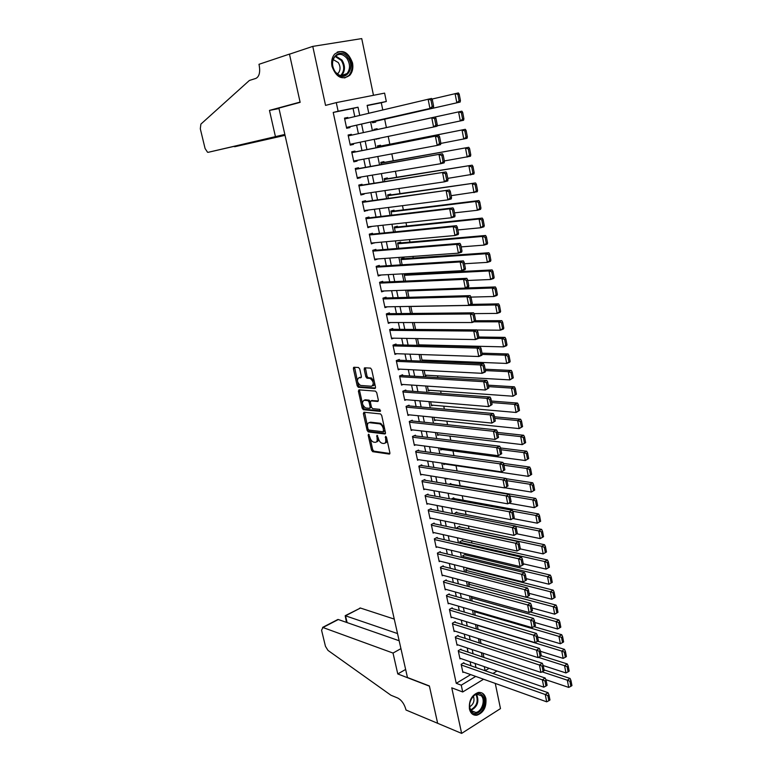 <?xml version="1.0" encoding="UTF-8"?>
<svg xmlns="http://www.w3.org/2000/svg" width="772" height="772" viewBox="0 0 772 772"><rect width="100%" height="100%" fill="white"/><g stroke="black" fill="none" stroke-linecap="round" stroke-linejoin="round"><path stroke-width="1.16" d="M368.582 434.192L368.167 435.109L371.515 450.134L372.693 451.668L389.262 454.081L389.879 452.778L386.531 437.454L385.653 436.354L385.653 439.268C386.087 442.047 385.431 443.456 383.684 443.485L382.14 443.273C380.345 442.655 379.081 441.005 378.328 438.322L377.035 435.263L377.045 438.158C377.479 440.908 376.842 442.298 375.134 442.337L373.619 442.124C371.863 441.516 370.608 439.886 369.865 437.222L368.582 434.192M332.018 66.45C336.235 77.48 342.16 80.423 349.793 75.28C352.524 72.057 353.431 67.936 352.514 62.899C348.317 51.734 342.334 48.819 334.565 54.175C331.941 57.408 331.091 61.499 332.018 66.45M469.434 709.014C470.611 713.502 473.101 715.567 476.893 715.219C483.533 712.739 486.534 707.229 485.906 698.708C484.71 694.124 482.162 692.05 478.254 692.484C471.721 695.061 468.778 700.561 469.434 709.014M359.742 369.006L358.507 367.491L353.952 367.26L353.383 368.669L357.195 385.797L358.314 387.293L374.902 388.538L375.51 387.129L371.679 369.634L370.55 368.119L364.77 367.81L364.181 369.238L365.812 376.678L366.951 378.183L370.155 378.425C373.706 381.532 374.179 384.147 371.583 386.261L360.466 385.44C356.992 382.41 356.5 379.824 359.009 377.701L360.794 377.807L361.383 376.408L359.742 369.006M354.782 116.582L353.055 108.437L333.214 112.442L338.126 111.226L336.283 102.608L384.601 93.123L386.318 101.499L367.134 105.368L368.784 113.252M483.571 679.235L462.708 691.982L451.765 687.833L461.637 733.4L437.647 723.287L429.377 685.961L407.452 677.507L278.895 108.099L300.144 102.338L289.481 54.185L312.766 46.388L325.552 105.388L336.283 102.608M462.708 691.982L461.251 685.179L475.716 676.417M333.214 112.442L456.242 683.317L461.251 685.179M363.959 412.229L363.371 413.57L367.125 430.39L368.283 431.915L384.852 433.97L385.469 432.638L381.715 415.471L380.538 413.927L363.959 412.229M362.184 408.195L358.401 391.221L358.98 389.841L375.462 391.115L376.726 392.658L378.348 400.089L377.74 401.479L370.975 400.88L370.377 402.251L371.448 407.114L372.606 408.639L379.795 409.353L380.181 411.389L363.322 409.71L362.184 408.195L363.371 407.732L362.628 404.383M373.474 95.303L361.73 38.6L312.766 46.388M461.637 733.4L500.478 708.609L495.267 683.413M372.316 121.619L372.548 122.758L375.723 122.082L375.559 121.252M379.091 138.285L375.993 139.288M377.276 129.542L377.103 128.712L373.938 129.406L374.111 130.265M380.702 146.043L380.538 145.223L377.383 145.937L377.701 147.471M384.109 162.438L383.945 161.618L380.808 162.371L381.262 164.561M387.496 178.728L387.322 177.917L384.205 178.699L384.794 181.545M390.854 194.92L390.69 194.11L387.583 194.93L388.316 198.404M394.202 211.007L394.029 210.206L390.95 211.045L391.8 215.166M397.522 226.997L397.358 226.196L394.28 227.074L395.274 231.812M400.822 242.881L400.658 242.09L397.599 242.987L398.719 248.352M404.103 258.668L403.939 257.887L400.9 258.813L402.144 264.777M407.355 274.359L407.201 273.606M447.905 469.559L447.056 469.424M450.945 484.218L450.8 483.504L449.072 484.305M453.926 498.538L453.772 497.824L451.157 499.079M456.879 512.782L456.734 512.068L454.042 513.882M459.822 526.929L459.678 526.224L456.899 527.604L457.12 528.637M462.746 540.998L462.602 540.303L459.842 541.703L460.17 543.305M465.651 554.991L465.506 554.296L462.756 555.715L463.21 557.876M468.536 568.896L468.411 568.279M464.03 663.389L463.885 662.704L461.154 664.325L462.891 672.451L463.538 672.065M461.135 649.792L460.99 649.107L458.24 650.709L459.987 658.883L460.662 658.487M458.221 636.118L458.076 635.433L455.316 637.016L457.072 645.238L457.777 644.832M455.297 622.367L455.152 621.682L452.373 623.236L454.139 631.506L454.862 631.1M452.353 608.539L452.199 607.844L449.42 609.378L451.195 617.697L451.948 617.282M449.391 594.623L449.236 593.929L446.438 595.434L448.223 603.81L449.005 603.386M446.409 580.621L446.255 579.926L443.446 581.413L445.241 589.837L446.052 589.403M443.408 566.542L443.253 565.837L440.426 567.304L442.24 575.777L443.08 575.333M440.397 552.376L440.243 551.671L437.396 553.109L439.22 561.64L440.098 561.186M437.357 538.132L437.203 537.418L434.346 538.837L436.18 547.416L437.097 546.952M434.308 523.792L434.153 523.078L431.287 524.477L433.121 533.105L434.076 532.632M431.239 509.375L431.085 508.651L428.199 510.022L430.052 518.707L431.046 518.224M428.151 494.862L427.997 494.138L425.092 495.489L426.955 504.222L428.006 503.73M425.044 480.271L424.88 479.537L421.966 480.859L423.847 489.651L424.947 489.139M421.917 465.584L421.753 464.85L418.829 466.153L420.711 474.992L421.869 474.471M418.771 450.809L418.607 450.066L415.664 451.35L417.565 460.237L418.781 459.707M415.606 435.939L415.442 435.196L412.48 436.45L414.39 445.396L415.683 444.846M412.422 420.981L412.258 420.238L409.285 421.464L411.206 430.467L412.566 429.898M409.218 405.937L409.054 405.184L406.062 406.39L407.992 415.442L409.45 414.853M405.995 390.796L405.831 390.034L402.82 391.211L404.769 400.33L406.313 399.713M402.743 375.559L402.588 374.796L399.558 375.945L401.517 385.122L403.177 384.475M353.489 367.501L354.541 367.559M364.297 368.061L365.349 368.109M399.481 360.235L399.317 359.462L396.277 360.592L398.255 369.817L400.031 369.151M396.2 344.804L396.036 344.032L392.977 345.132L394.965 354.416L396.876 353.711M392.89 329.287L392.726 328.505L389.657 329.576L391.655 338.918L393.73 338.184M389.57 313.664L389.397 312.882L386.318 313.924L388.326 323.323L390.593 322.542M386.222 297.944L386.058 297.162L382.951 298.175L384.977 307.632L387.467 306.802M382.854 282.127L382.69 281.336L379.563 282.32L381.6 291.845L384.379 290.947M379.467 266.215L379.293 265.414L376.157 266.379L378.203 275.961L381.32 274.986M376.051 250.196L375.887 249.395L372.731 250.321L374.787 259.961L377.913 258.929M372.625 234.08L372.451 233.269L369.286 234.167L371.351 243.875L374.478 242.765M369.17 217.858L368.997 217.038L365.812 217.907L367.897 227.682L371.014 226.505M365.696 201.531L365.523 200.71L362.319 201.55L364.413 211.374L367.53 210.138M362.193 185.097L362.02 184.276L358.797 185.077L360.91 194.978L364.123 194.148L364.017 193.666M358.671 168.557L358.498 167.727L355.255 168.508L357.388 178.467L360.611 177.666L360.485 177.087M355.13 151.91L354.956 151.08L351.694 151.823L353.837 161.85L357.079 161.078L356.934 160.402M351.559 135.158L351.385 134.318L348.114 135.032L350.266 145.126L353.528 144.393L353.364 143.602M456.242 683.317L470.679 674.622M470.959 665.802L470.1 661.739M468.064 652.118L467.185 647.959M465.149 638.357L464.252 634.092M462.225 624.519L461.299 620.138M459.272 610.584L458.327 606.107M456.31 596.582L455.345 591.989M453.328 582.484L452.334 577.784M450.337 568.308L449.314 563.492M447.316 554.045L446.274 549.124M444.286 539.696L443.215 534.658M441.227 525.269L440.137 520.106M438.158 510.746L437.039 505.467M435.061 496.126L433.922 490.731M431.953 481.429L430.786 475.919M428.827 466.635L427.64 461M425.681 451.755L424.465 446.004M422.516 436.788L421.271 430.901M419.321 421.724L418.057 415.712M416.118 406.564L414.825 400.427M412.895 391.308L411.572 385.045M409.642 375.954L408.291 369.566M406.381 360.514L405.001 353.991M403.09 344.978L401.681 338.319M399.78 329.335L398.342 322.542M396.451 313.596L394.994 306.667M393.102 297.76L391.607 290.697M389.735 281.819L388.21 274.62M386.338 265.78L384.784 258.437M382.922 249.636L381.339 242.147M379.486 233.385L377.875 225.762M376.032 217.038L374.381 209.26M372.548 200.585L370.869 192.662M369.045 184.016L367.337 175.948M365.523 167.35L363.776 159.129M361.971 150.569L360.196 142.193M358.401 133.681L356.606 125.189M347.95 118.203L347.796 117.45L344.495 118.135L346.667 128.287L349.948 127.583L349.774 126.743M477.733 571.203L477.607 570.576M474.848 557.172L474.558 555.801M471.943 543.063L471.499 540.931M469.019 528.859L468.421 525.964M466.076 514.577L465.323 510.91M463.113 500.208L462.196 495.759M460.141 485.762L459.06 480.502M457.092 470.959L456.011 465.68M453.946 455.644L452.971 450.935M450.771 440.233L449.922 436.103M447.577 424.725L446.843 421.174M444.363 409.112L443.755 406.159M441.13 393.402L440.638 391.047M437.869 377.585L437.512 375.839M434.597 361.672L434.366 360.543M431.297 345.663L431.191 345.152M416.523 273.877L416.359 273.114M413.261 258.031L412.923 256.42M409.971 242.08L409.469 239.619M406.67 226.032L405.985 222.703M403.341 209.878L402.482 205.67M400.002 193.627L398.95 188.522M396.634 177.27L395.399 171.268M393.238 160.808L391.819 153.889M389.831 144.239L388.219 136.393M386.396 127.563L384.668 119.187M382.767 109.933L381.281 102.734L367.183 105.581M483.079 653.237L483.957 657.464M480.145 639.158L481.053 643.491M477.192 624.992L478.119 629.441M474.51 610.826L475.176 615.294M472.396 596.727L471.422 597.267L472.213 601.07M470.331 582.542L468.546 583.497L469.231 586.759M468.305 568.25L465.661 569.649L466.23 572.361M447.644 478.65L446.785 479.045L446.67 478.495M444.942 464.049L443.775 464.58L443.514 463.335M441.97 449.478L440.735 450.018L440.339 448.088M438.998 434.81L437.685 435.379L437.135 432.745M435.997 420.065L434.617 420.643L433.922 417.295M432.995 405.213L431.529 405.821L430.68 401.758M429.985 390.285L428.421 390.902L427.418 386.116M426.974 375.25L425.295 375.906L424.146 370.377M423.953 360.128L422.149 360.804L420.846 354.531M420.933 344.91L419.65 345.373M417.517 338.59L418.926 345.354M414.178 322.542L415.616 329.451M410.81 306.387L412.277 313.442M407.519 290.127L408.919 297.326M407.105 273.606L404.171 274.533L405.541 281.105M379.168 138.632L375.925 138.941M373.552 112.123L370.483 112.847M381.281 102.734L386.318 101.499M359.742 115.404L358.025 107.211L338.126 111.226M475.986 667.558L475.127 663.476M473.091 653.807L472.213 649.628M470.187 639.988L469.279 635.694M467.253 626.073L466.327 621.672M464.31 612.08L463.364 607.574M461.347 598.001L460.373 593.388M458.365 583.844L457.371 579.116M455.364 569.591L454.351 564.757M452.344 555.261L451.302 550.311M449.314 540.844L448.243 535.768M446.255 526.33L445.164 521.148M443.186 511.739L442.067 506.432M440.098 497.052L438.95 491.629M436.981 482.278L435.813 476.729M433.854 467.407L432.658 461.743M430.699 452.45L429.483 446.66M427.534 437.396L426.289 431.49M424.349 422.255L423.075 416.214M421.136 407.018L419.843 400.851M417.913 391.684L416.581 385.382M414.66 376.244L413.31 369.827M411.389 360.717L410.009 354.165M408.098 345.094L406.69 338.406M404.789 329.374L403.351 322.542M401.459 313.548L399.993 306.58M398.111 297.616L396.615 290.513M394.733 281.597L393.209 274.349M391.336 265.462L389.783 258.08M387.92 249.231L386.338 241.704M384.485 232.893L382.864 225.221M381.021 216.45L379.37 208.623M377.537 199.89L375.858 191.929M374.024 183.234L372.316 175.119M370.492 166.463L368.755 158.192M366.941 149.585L365.166 141.16M363.371 132.601L361.566 124.06M497.004 671.022L492.98 673.483M484.276 666.632L485.125 670.723L489.11 668.301M370.608 122.005L372.413 130.642M374.217 139.288L375.993 147.809M377.807 156.504L379.554 164.861M381.378 173.603L383.086 181.806M384.919 190.588L386.608 198.645M388.441 207.465L390.092 215.369M391.944 224.227L393.566 231.976M395.418 240.883L397.011 248.487M398.873 257.423L400.427 264.883M402.299 273.867L403.833 281.182M405.715 290.195L407.211 297.365M409.092 306.416L410.569 313.451M412.46 322.542L413.898 329.432M415.799 338.561L417.218 345.316M419.128 354.473L420.508 361.093M422.429 370.29L423.78 376.775M425.7 386L427.032 392.359M428.962 401.614L430.265 407.838M432.204 417.131L433.468 423.22M435.418 432.542L436.662 438.515M438.612 447.866L439.837 453.704M441.796 463.084L442.983 468.807M444.952 478.215L446.12 483.812M448.088 493.25L449.227 498.722M451.205 508.188L452.324 513.544M454.303 523.04L455.393 528.27M457.381 537.794L458.452 542.909M460.45 552.462L461.492 557.461M463.49 567.044L464.503 571.927M466.51 581.528L467.504 586.295M469.521 595.926L470.486 600.587M472.503 610.247L473.448 614.792M475.475 624.471L476.401 628.9M478.428 638.608L479.325 642.931M481.361 652.668L482.239 656.885M353.055 108.437L358.025 107.211M369.489 422.506L370.396 422.265M377.933 259.016L374.642 259.257M374.517 242.958L371.226 243.248M371.071 226.794L367.781 227.151M367.607 210.524L364.316 210.939M364.123 194.148L360.833 194.631M360.611 177.666L357.33 178.216M357.079 161.078L353.798 161.695M353.528 144.393L350.247 145.059M347.796 117.45L344.524 118.232M376.524 441.854C377.894 441.738 378.502 440.609 378.357 438.438M385.103 443.003C386.54 442.858 387.148 441.642 386.946 439.365M370.135 438.178L372.683 449.632L373.87 451.166L389.908 453.492M372.693 451.668L373.87 451.166L372.731 451.668M368.196 429.425L369.46 431.432L385.498 433.41M364.548 412.287L367.424 425.97M368.032 428.981L368.881 430.052L383.385 431.818L383.356 428.778C382.623 426.105 381.358 424.455 379.573 423.838L369.45 422.68C367.752 422.757 367.134 424.166 367.568 426.916L368.032 428.981M383.723 431.683L385.045 430.67M384.388 427.698L380.77 423.355L379.361 423.799M369.305 422.67L370.637 422.197L380.548 423.317M362.415 403.428L359.598 390.767L358.401 391.221M359.588 389.889L359.598 390.767M378.357 400.957L371.737 400.581M380.644 410.829L364.587 409.247L363.4 409.72M364.056 400.263C361.547 402.347 362.039 404.914 365.561 407.944L369.566 408.349L370.164 406.989L369.093 402.135L367.945 400.62L364.056 400.263L365.252 399.8L364.143 400.234M370 408.185L371.409 406.96M365.252 399.8L369.141 400.147L370.319 401.807M363.371 407.732L364.587 409.247M359.183 377.633L361.383 377.325M372.799 385.807C374.102 385.73 374.681 384.659 374.517 382.584M374.275 381.474L371.371 377.971L369.856 378.377M365.397 367.848L367.028 376.225L368.157 377.73L371.062 377.923M357.725 382.323L358.391 385.344L359.511 386.84L375.51 388.026M354.589 367.289L357.33 380.548M542.069 671.823L567.333 680.19L568.713 687.408L545.881 679.707M569.9 681.251L570.865 686.308L571.946 685.604L570.981 680.547L569.9 681.251L567.333 680.19L570.045 678.424L544.067 669.893M568.713 687.408L570.865 686.308M570.981 680.547L570.045 678.424M461.299 665.001L545.254 694.51L548.052 692.696L463.219 663.1M462.746 671.775L546.692 701.825L545.254 694.51L547.84 695.601L548.853 700.725L549.963 699.992L548.96 694.877L547.84 695.601M548.052 692.696L548.96 694.877M548.853 700.725L546.692 701.825M482.133 695.273C488.985 701.835 478.148 719.147 471.673 711.842C464.686 705.222 475.784 687.794 482.133 695.273M470.09 701.661C469.096 705.589 469.588 708.706 471.567 711.022L475.793 712.45C481.853 711.832 485.733 699.895 481.255 695.697L476.884 694.25C474.172 694.887 472.059 696.913 470.553 700.32M469.675 706.785C473.603 704.267 474.838 700.706 473.381 696.132M472.937 714.486L476.112 714.833C483.639 714.081 488.454 699.278 482.905 694.047M347.989 57.852C356.606 69.219 343.241 84.042 335.067 71.989C326.267 60.467 339.989 45.644 347.989 57.852M335.067 71.603C339.111 76.322 343.106 76.968 347.072 73.523C350.324 69.065 350.314 64.066 347.024 58.518C342.951 53.693 338.898 53.065 334.874 56.636C331.699 61.152 331.767 66.141 335.067 71.603M337.335 73.977L338.319 73.137C340.616 69.982 340.597 66.45 338.271 62.551L333.176 59.589M344.669 77.972L348.963 75.434C353.016 69.905 353.007 63.7 348.934 56.81C345.499 52.332 341.591 50.759 337.219 52.091M394.26 619.086L360.456 608.047L345.509 615.795L347.111 622.599M397.522 633.561L345.19 615.699L360.456 608.047M437.656 723.345L429.425 686.163L397.773 673.946L393.025 653.064L322.937 627.501L321.567 630.232L325.456 646.318L327.975 650.391L390.902 695.215L397.754 698.042C401.546 700.088 404.238 703.842 405.831 709.304L405.985 709.999L437.714 723.316M397.773 673.946L405.628 669.449M393.025 653.064L400.929 648.644M399.153 640.75L338.31 619.53L322.937 627.501M358.98 608.809L360.09 607.969M335.666 620.891L338.31 619.53M346.483 622.377L345.19 615.699M284.839 134.444L208.228 152.306L284.897 134.685M208.228 152.306L207.552 152.258L205.072 148.494L200.305 128.789L200.884 124.118L249.375 80.471L255.928 78.387C259.296 76.592 260.376 72.201 259.18 65.195L258.977 64.308L289.461 54.098L300.086 102.087L269.467 110.406L275.392 136.432M289.983 54.011L289.461 54.098M279.001 108.562L269.467 110.406M284.945 134.907L234.813 146.709L285.042 135.341M234.263 146.622L234.765 146.506M538.431 657.358L564.554 665.676L565.944 672.943L543.218 665.561M567.121 666.738L568.096 671.833L569.186 671.129L568.211 666.043L567.121 666.738L564.554 665.676L567.285 663.939L541.297 655.737L540.275 650.516L539.136 651.221L540.159 656.441L541.297 655.737M565.944 672.943L568.096 671.833M568.211 666.043L567.285 663.939M477.25 625.252L561.765 651.086L563.164 658.391L540.429 651.298M564.342 652.137L565.316 657.261L566.407 656.567L565.432 651.452L564.342 652.137L561.765 651.086L564.506 649.368L537.659 641.223M563.164 658.391L565.316 657.261M565.432 651.452L564.506 649.368M474.413 611.646L558.947 636.389L560.356 643.751L537.611 636.939M561.534 637.44L562.518 642.593L563.618 641.918L562.634 636.765L561.534 637.44L558.947 636.389L561.707 634.7L533.925 626.632M560.356 643.751L562.518 642.593M562.634 636.765L561.707 634.7M471.557 597.953L556.12 621.605L557.538 629.006L534.784 622.493M558.706 622.647L559.7 627.839L560.81 627.163L559.816 621.981L558.706 622.647L556.12 621.605L558.889 619.945L530.113 611.955M557.538 629.006L559.7 627.839M559.816 621.981L558.889 619.945M458.385 651.394L542.359 679.814L545.177 678.028L460.295 649.513M459.842 658.207L543.806 687.177L542.359 679.814L544.964 680.904L545.968 686.057L547.097 685.333L546.084 680.18L544.964 680.904M545.177 678.028L546.084 680.18M545.968 686.057L543.806 687.177M455.461 637.701L539.454 665.03L542.282 663.254L457.362 635.848M456.928 644.552L540.911 672.431L539.454 665.03L542.06 666.111L543.073 671.293L544.202 670.578L543.189 665.396L542.06 666.111M542.282 663.254L543.189 665.396M543.073 671.293L540.911 672.431M452.527 623.921L536.521 650.14L539.367 648.403L454.409 622.097M453.994 630.821L537.987 657.599L536.521 650.14L539.136 651.221M539.367 648.403L540.275 650.516M540.159 656.441L537.987 657.599M449.565 610.073L533.577 635.163L536.434 633.445L451.437 608.268M451.041 617.011L535.054 642.661L533.577 635.163L536.193 636.234L537.225 641.484L538.364 640.799L537.341 635.539L536.193 636.234M536.434 633.445L537.341 635.539M537.225 641.484L535.054 642.661M468.691 584.192L553.273 606.724L554.701 614.184L531.937 607.96M555.869 607.767L556.863 612.987L557.973 612.321L556.979 607.11L555.869 607.767L553.273 606.724L556.052 605.094L526.253 597.219M554.701 614.184L556.863 612.987M556.979 607.11L556.052 605.094M446.583 596.138L530.615 620.09L533.481 618.391L448.445 594.353M448.078 603.115L532.101 627.636L530.615 620.09L533.23 621.151L534.272 626.439L535.421 625.754L534.388 620.466L533.23 621.151M533.481 618.391L534.388 620.466M534.272 626.439L532.101 627.636M465.805 570.344L550.407 591.757L551.845 599.255L529.071 593.34M553.013 592.79L554.016 598.039L555.126 597.393L554.132 592.143L553.013 592.79L550.407 591.757L553.206 590.146L467.552 568.646M551.845 599.255L554.016 598.039M554.132 592.143L553.206 590.146M443.591 582.117L527.623 604.91L530.518 603.241L445.425 580.361M445.097 589.132L529.119 612.514L527.623 604.91L530.258 605.972L531.3 611.299L532.458 610.623L531.416 605.296L530.258 605.972M530.518 603.241L531.416 605.296M531.3 611.299L529.119 612.514M462.901 556.419L547.522 576.694L548.969 584.23L526.186 578.624M550.137 577.717L551.14 583.005L552.269 582.358L551.256 577.08L550.137 577.717L547.522 576.694L550.339 575.101L464.628 554.75M548.969 584.23L551.14 583.005M551.256 577.08L550.339 575.101M440.58 568.009L524.622 589.644L527.527 587.994L442.395 566.281M442.086 575.072L526.128 597.287L524.622 589.644L527.257 590.696L528.309 596.052L529.467 595.386L528.415 590.03L527.257 590.696M527.527 587.994L528.415 590.03M528.309 596.052L526.128 597.287M549.384 567.237L548.371 561.919L547.242 562.547L548.255 567.864L549.384 567.237L546.074 569.118L523.281 563.811M459.987 542.407L544.627 561.524L547.454 559.961L461.685 540.767M548.255 567.864L546.074 569.118L544.627 561.524L547.242 562.547M548.371 561.919L547.454 559.961M437.55 553.823L521.592 574.272L524.516 572.65L439.345 552.125M526.465 580.052L523.107 581.963L521.592 574.272L524.236 575.314L525.298 580.708L526.465 580.052L525.404 574.667L524.236 575.314M439.065 560.926L523.107 581.963L525.298 580.708M524.516 572.65L525.404 574.667M546.479 552.009L545.457 546.663L544.328 547.28L545.35 552.636L546.479 552.009L543.17 553.91L520.357 548.911M457.053 528.309L541.703 546.267L544.54 544.723L458.722 526.697M545.35 552.636L543.17 553.91L541.703 546.267L544.328 547.28M545.457 546.663L544.54 544.723M434.501 539.551L518.552 558.793L521.486 557.21L436.267 537.881M523.435 564.621L520.077 566.542L518.552 558.793L521.206 559.835L522.268 565.268L523.435 564.621L522.374 559.198L521.206 559.835M436.026 546.701L520.077 566.542L522.268 565.268M521.486 557.21L522.374 559.198M543.556 536.694L542.533 531.3L541.394 531.908L542.417 537.302L543.556 536.694L540.236 538.595L516.941 533.819M515.503 526.292L538.759 530.904L541.616 529.389L455.741 512.55M542.417 537.302L540.236 538.595L538.759 530.904L541.394 531.908M542.533 531.3L541.616 529.389M431.432 525.192L515.484 543.227L518.437 541.664L433.169 523.551M520.396 549.085L517.018 551.025L515.484 543.227L518.147 544.26L519.218 549.722L520.396 549.085L519.324 543.633L518.147 544.26M432.976 532.381L517.018 551.025L519.218 549.722M518.437 541.664L519.324 543.633M540.622 521.274L539.589 515.85L538.441 516.449L539.474 521.872L540.622 521.274L537.283 523.184L513.033 518.552M512.714 511.199L535.807 515.445L538.673 513.959L452.73 498.326M539.474 521.872L537.283 523.184L535.807 515.445L538.441 516.449M539.589 515.85L538.673 513.959M428.354 510.746L512.405 527.546L515.368 526.012L430.052 509.144M517.337 533.452L513.949 535.401L512.405 527.546L515.069 528.569L516.15 534.07L517.337 533.452L516.256 527.961L515.069 528.569M429.898 517.983L513.949 535.401L516.15 534.07M515.368 526.012L516.256 527.961M537.659 505.747L536.627 500.295L535.469 500.883L536.511 506.336L537.659 505.747L534.321 507.677L509.009 503.209M509.916 496L532.825 499.88L535.71 498.422L449.709 484.005M536.511 506.336L534.321 507.677L532.825 499.88L535.469 500.883M536.627 500.295L535.71 498.422M425.247 496.222L509.298 511.768L512.28 510.263L426.916 494.64M514.248 517.713L510.852 519.672L509.298 511.768L511.971 512.791L513.052 518.321L514.248 517.713L513.168 512.183L511.971 512.791M426.8 503.498L510.852 519.672L513.052 518.321M512.28 510.263L513.168 512.183M534.687 490.133L533.635 484.633L532.477 485.212L533.529 490.702L534.687 490.133L531.329 492.063L504.869 487.769M506.992 480.686L529.833 484.227L532.728 482.789L506.171 478.727M533.529 490.702L531.329 492.063L529.833 484.227L532.477 485.212M533.635 484.633L532.728 482.789M422.13 481.593L506.171 495.885L509.173 494.408L423.751 480.049M511.141 501.877L507.735 503.836L506.171 495.885L508.854 496.898L509.945 502.476L511.141 501.877L510.051 496.299L508.854 496.898M423.693 488.917L507.735 503.836L509.945 502.476M509.173 494.408L510.051 496.299M531.686 474.404L530.634 468.874L529.467 469.444L530.528 474.973L531.686 474.404L528.328 476.353L443.62 463.847M503.971 465.255L526.813 468.459L529.727 467.06L503.383 463.403M530.528 474.973L528.328 476.353L526.813 468.459L529.467 469.444M530.634 468.874L529.727 467.06M418.984 466.886L503.026 479.894L506.046 478.447L420.566 465.381M508.015 485.926L504.608 487.904L503.026 479.894L505.708 480.898L506.818 486.514L508.015 485.926L506.914 480.319L505.708 480.898M420.557 474.249L504.608 487.904L506.818 486.514M506.046 478.447L506.914 480.319M528.675 458.578L527.614 453.019L526.436 453.569L527.498 459.137L528.675 458.578L525.298 460.537L440.58 449.285M500.922 449.729L523.773 452.595L526.707 451.215L500.574 447.982M527.498 459.137L525.298 460.537L523.773 452.595L526.436 453.569M527.614 453.019L526.707 451.215M415.818 452.093L499.86 463.798L502.89 462.38L417.353 450.616M504.869 469.868L501.443 471.866L499.86 463.798L502.553 464.802L503.662 470.447L504.869 469.868L503.769 464.233L502.553 464.802M417.401 459.504L501.443 471.866L503.662 470.447M502.89 462.38L503.769 464.233M525.635 442.655L524.564 437.048L523.387 437.589L524.458 443.196L525.635 442.655L522.248 444.624L437.531 434.636M497.863 434.105L520.724 436.624L523.667 435.273L497.535 432.436M524.458 443.196L522.248 444.624L520.724 436.624L523.387 437.589M524.564 437.048L523.667 435.273M412.644 437.203L496.676 447.596L499.725 446.206L414.11 435.765M501.703 453.714L498.268 455.712L496.676 447.596L499.368 448.59L500.488 454.274L501.703 453.714L500.594 448.03L499.368 448.59M414.236 444.653L498.268 455.712L500.488 454.274M499.725 446.206L500.594 448.03M522.576 426.617L521.505 420.981L520.318 421.512L521.399 427.148L522.576 426.617L519.18 428.595L434.462 419.9M494.784 418.376L517.645 420.547L520.608 419.225L494.466 416.783M521.399 427.148L519.18 428.595L517.645 420.547L520.318 421.512M521.505 420.981L520.608 419.225M409.44 422.216L493.462 431.287L496.531 429.927L410.849 420.817M498.519 437.444L495.074 439.451L493.462 431.287L496.164 432.272L497.293 437.994L498.519 437.444L497.4 431.722L496.164 432.272M411.042 429.714L495.074 439.451L497.293 437.994M496.531 429.927L497.4 431.722M519.508 410.472L518.417 404.798L517.23 405.319L518.311 410.993L519.508 410.472L516.101 412.47L431.374 405.078M491.677 402.55L514.548 404.364L517.529 403.071L491.378 401.035M518.311 410.993L516.101 412.47L514.548 404.364L517.23 405.319M518.417 404.798L517.529 403.071M406.226 407.143L490.23 414.863L493.318 413.531L407.548 405.782M495.306 421.068L491.851 423.085L490.23 414.863L492.941 415.838L494.08 421.599L495.306 421.068L494.177 415.307L492.941 415.838M407.838 414.689L491.851 423.085L494.08 421.599M493.318 413.531L494.177 415.307M516.41 394.231L515.32 388.519L514.113 389.02L515.213 394.733L516.41 394.231L512.994 396.229L428.267 390.159M488.56 386.618L511.431 388.075L514.432 386.811L488.28 385.18M515.213 394.733L512.994 396.229L511.431 388.075L514.113 389.02M515.32 388.519L514.432 386.811M402.984 391.973L486.978 398.333L490.085 397.03L404.229 390.661M492.073 404.576L488.608 406.612L486.978 398.333L489.699 399.298L490.838 405.097L492.073 404.576L490.944 398.777L489.699 399.298M404.605 399.568L488.608 406.612L490.838 405.097M490.085 397.03L490.944 398.777M513.293 377.875L512.193 372.123L510.987 372.615L512.087 378.367L513.293 377.875L509.858 379.892L425.14 375.153M485.414 370.579L508.294 371.679L511.305 370.444L485.154 369.228M512.087 378.367L509.858 379.892L508.294 371.679L510.987 372.615M512.193 372.123L511.305 370.444M399.722 376.717L483.706 381.686L486.823 380.413L400.861 375.453M488.821 387.978L485.347 390.024L483.706 381.686L486.428 382.651L487.576 388.49L488.821 387.978L487.682 382.14L486.428 382.651M401.353 384.36L485.347 390.024L487.576 388.49M370.521 378.135L371.535 378.019M486.823 380.413L487.682 382.14M510.147 361.412L509.047 355.622L507.831 356.095L508.941 361.894L510.147 361.412L509.732 362.222L506.712 363.438L421.995 360.051M394.801 353.644L478.756 356.51L481.892 355.284L482.249 354.435L481.091 348.519L479.827 349.002L480.995 354.927L482.249 354.435L505.129 355.168L508.159 353.972L481.998 353.171M508.941 361.894L506.712 363.438L505.129 355.168L507.831 356.095M509.047 355.622L508.159 353.972M396.441 361.354L480.406 364.924L483.542 363.689L397.464 360.148M485.549 371.264L485.183 372.065L482.056 373.32L480.406 364.924L483.137 365.88L484.295 371.766L485.549 371.264L484.401 365.388L483.137 365.88M398.091 369.045L482.056 373.32L484.295 371.766M483.542 363.689L484.401 365.388M506.992 344.833L505.882 339.005L504.656 339.477L505.776 345.306L506.992 344.833L506.586 345.692L503.547 346.869L418.829 344.852M478.659 338.184L501.954 338.551L505.004 337.383L478.833 337.007M505.776 345.306L503.547 346.869L501.954 338.551L504.656 339.477M505.882 339.005L505.004 337.383M393.141 345.904L477.086 348.056L480.242 346.85L394.029 344.756M480.995 354.927L478.756 356.51L477.086 348.056L479.827 349.002M480.242 346.85L481.091 348.519M503.807 328.148L502.688 322.281L501.462 322.735L502.591 328.602L503.807 328.148L503.412 329.046L500.352 330.194L476.99 330.02M473.969 321.837L498.751 321.818L501.819 320.679L475.475 320.737M502.591 328.602L500.352 330.194L498.751 321.818L501.462 322.735M502.688 322.281L501.819 320.679M389.821 330.358L473.747 331.072L476.922 329.895L390.545 329.268M478.93 337.489L478.582 338.387L475.417 339.574L473.747 331.072L476.498 332.008L477.665 337.972L478.93 337.489L477.762 331.535L476.498 332.008M391.491 338.146L475.417 339.574L477.665 337.972M476.922 329.895L477.762 331.535M500.613 311.348L499.484 305.442L498.249 305.886L499.378 311.791L500.613 311.348L500.217 312.293L497.139 313.413L473.989 313.625M410.829 306.465L495.527 304.969L498.606 303.869L471.509 304.38M499.378 311.791L497.139 313.413L495.527 304.969L498.249 305.886M499.484 305.442L498.606 303.869M386.483 314.706L470.38 313.963L473.574 312.824L387.013 313.693M475.591 320.438L475.253 321.374L472.068 322.532L470.38 313.963L473.139 314.899L474.317 320.901L475.591 320.438L474.413 314.436L473.139 314.899M388.152 322.542L472.068 322.532L474.317 320.901M473.574 312.824L474.413 314.436M497.39 294.431L496.251 288.487L495.016 288.921L496.145 294.865L497.39 294.431L496.994 295.425L493.906 296.506L470.978 297.104M407.597 290.938L492.285 288.014L495.383 286.943L465.526 288.004M496.145 294.865L493.906 296.506L492.285 288.014L495.016 288.921M496.251 288.487L495.383 286.943M383.124 298.967L466.992 296.738L470.206 295.637L383.414 298.021M472.223 303.261L471.885 304.245L468.691 305.365L466.992 296.738L469.752 297.664L470.939 303.705L472.223 303.261L471.036 297.22L469.752 297.664M384.803 306.851L468.691 305.365L470.939 303.705M470.206 295.637L471.036 297.22M494.138 277.409L492.999 271.416L491.754 271.84L492.893 277.823L494.138 277.409L493.762 278.441L490.645 279.493L467.755 280.477M404.335 275.315L489.014 270.943L492.131 269.91L404.2 274.523M492.893 277.823L490.645 279.493L489.014 270.943L491.754 271.84M492.999 271.416L492.131 269.91M379.737 283.121L463.576 279.396L466.809 278.325L379.727 282.272M468.836 285.968L468.507 286.991L465.294 288.081L463.576 279.396L466.346 280.313L467.542 286.402L468.836 285.968L467.639 279.889L466.346 280.313M381.436 291.054L465.294 288.081L467.542 286.402M466.809 278.325L467.639 279.889M490.876 260.26L489.728 254.239L488.473 254.635L489.622 260.675L490.876 260.26L490.5 261.341L487.373 262.364L464.474 263.744M401.064 259.604L485.723 253.756L488.859 252.753L400.919 258.89M489.622 260.675L487.373 262.364L485.723 253.756L488.473 254.635M489.728 254.239L488.859 252.753M376.331 267.17L460.141 261.94L463.393 260.897L376.167 266.427M465.419 268.55L465.101 269.631L461.868 270.683L460.141 261.94L462.92 262.847L464.126 268.974L465.419 268.55L464.223 262.432L462.92 262.847M378.039 275.16L461.868 270.683L464.126 268.974M463.393 260.897L464.223 262.432M487.586 243.006L486.428 236.936L485.163 237.322L486.321 243.392L487.586 243.006L487.219 244.126L484.073 245.11L461.173 246.895M397.763 243.788L482.413 236.444L485.569 235.479L397.638 243.161M486.321 243.392L484.073 245.11L482.413 236.444L485.163 237.322M486.428 236.936L485.569 235.479M372.905 251.132L456.686 244.357L459.948 243.354L372.76 250.466M461.984 251.016L461.675 252.145L458.414 253.158L456.686 244.357L459.465 245.255L460.681 251.421L461.984 251.016L460.778 244.849L459.465 245.255M374.623 259.16L458.414 253.158L460.681 251.421M459.948 243.354L460.778 244.849M484.266 225.627L483.108 219.509L481.834 219.885L483.002 226.003L484.266 225.627L483.909 226.794L480.744 227.75L457.854 229.94M394.453 227.865L479.074 219.016L482.249 218.09L394.338 227.325M483.002 226.003L480.744 227.75L479.074 219.016L481.834 219.885M483.108 219.509L482.249 218.09M369.45 234.977L453.203 226.65L456.484 225.685L369.334 234.408M458.52 233.356L458.221 234.534L454.949 235.518L453.203 226.65L455.991 227.537L457.217 233.752L458.52 233.356L457.304 227.151L455.991 227.537M371.178 243.064L454.949 235.518L457.217 233.752M456.484 225.685L457.304 227.151M480.937 208.122L479.759 201.975L478.486 202.332L479.663 208.488L480.937 208.122L480.58 209.347L477.405 210.264L454.505 212.86M391.115 211.856L475.716 201.473L478.91 200.575L391.018 211.403M479.663 208.488L477.405 210.264L475.716 201.473L478.486 202.332M479.759 201.975L478.91 200.575M365.986 218.727L449.69 208.816L453 207.89L365.88 218.244M455.036 215.581L454.747 216.797L451.446 217.752L449.69 208.816L452.488 209.704L453.724 215.957L455.036 215.581L453.811 209.328L452.488 209.704M367.723 226.862L451.446 217.752L453.724 215.957M453 207.89L453.811 209.328M477.578 190.51L476.392 184.315L475.108 184.662L476.295 190.858L477.578 190.51L477.231 191.774L451.137 195.673M387.756 195.731L475.542 182.945L387.679 195.374M476.295 190.858L474.027 192.653L472.339 183.804L475.108 184.662M476.392 184.315L475.542 182.945M362.493 202.37L449.487 189.97L362.406 201.984M451.533 197.671L451.244 198.944L447.934 199.861L446.158 190.867L448.966 191.736L450.201 198.037L451.533 197.671L450.298 191.379L448.966 191.736M364.239 210.563L447.934 199.861L450.201 198.037M449.487 189.97L450.298 191.379M474.191 172.764L473.004 166.53L471.711 166.858L472.908 173.102L474.191 172.764L473.854 174.076L447.75 178.371M384.379 179.519L472.155 165.189L384.321 179.239M472.908 173.102L470.64 174.926L468.932 166.019L471.711 166.858M473.004 166.53L472.155 165.189M358.97 185.907L445.946 171.924L358.912 185.608M448.001 179.635L447.721 180.957L444.382 181.835L442.607 172.783L445.415 173.642L446.66 179.992L448.001 179.635L446.756 173.295L445.415 173.642M360.736 194.148L444.382 181.835L446.66 179.992M445.946 171.924L446.756 173.295M470.785 154.902L469.588 148.62L468.295 148.938L469.492 155.22L470.785 154.902L470.457 156.262L444.334 160.943M380.972 163.191L468.749 147.307L380.934 163.008M469.492 155.22L467.224 157.073L465.506 148.099L468.295 148.938M469.588 148.62L468.749 147.307M355.438 169.338L442.385 153.753L355.39 169.136M444.44 161.483L444.17 162.853L440.812 163.693L439.017 154.574L441.845 155.423L443.099 161.811L444.44 161.483L443.186 155.095L441.845 155.423M357.204 177.637L440.812 163.693L443.099 161.811M442.385 153.753L443.186 155.095M467.359 136.914L466.153 130.584L464.85 130.893L466.056 137.223L467.359 136.914L467.031 138.323L440.812 143.418M377.556 146.767L465.313 129.31L377.537 146.67M466.056 137.223L463.779 139.095L462.052 130.063L464.85 130.893M466.153 130.584L465.313 129.31M351.878 152.663L438.795 135.447L351.849 152.557M440.851 143.187L440.59 144.615L437.222 145.416L435.408 136.229L438.245 137.069L439.5 143.515L440.851 143.187L439.596 136.76L438.245 137.069M353.653 161.01L437.222 145.416L439.5 143.515M438.795 135.447L439.596 136.76M463.904 118.791L462.698 112.422L461.376 112.712L462.602 119.091L463.904 118.791L463.586 120.258L437.068 125.817M374.111 130.236L461.859 111.178L374.111 130.227M462.602 119.091L460.315 121.001L458.578 111.901L461.376 112.712M462.698 112.422L461.859 111.178M348.288 135.882L435.176 117.016L348.288 135.872M437.242 124.775L436.991 126.251L433.594 127.013L431.78 117.759L434.617 118.589L435.89 125.074L437.242 124.775L435.977 118.29L434.617 118.589M350.083 144.287L433.594 127.013L435.89 125.074M435.176 117.016L435.977 118.29M372.384 121.966L460.122 102.068L372.374 121.928M431.944 99.086L458.375 92.929L459.205 94.136L457.883 94.416L459.108 100.833L460.43 100.553L459.205 94.136M459.108 100.833L456.831 102.772L455.075 93.605L457.883 94.416M460.43 100.553L460.122 102.068M344.679 118.984L431.538 98.449L432.33 99.694L430.959 99.984L432.243 106.507L433.613 106.218L432.33 99.694M346.493 127.486L433.362 107.752L429.946 108.476L428.113 99.154L430.959 99.984M346.493 127.448L429.946 108.476L432.243 106.507M433.362 107.752L433.613 106.218M369.19 434.694L368.167 435.109M386.27 436.846L385.218 437.29M377.653 435.755L376.611 436.19M378.193 437.676L377.045 438.158M386.82 438.785L385.653 439.268M389.773 453.859L389.262 454.081M372.683 449.632L371.515 450.134M385.334 433.767L384.852 433.97M369.518 431.442L368.34 431.924M368.302 429.907L367.125 430.39M364.567 413.097L363.371 413.57M384.987 430.4L383.819 430.882M384.524 428.296L383.356 428.778M370.637 422.197L369.45 422.68M372.172 400.407L370.975 400.88M371.322 406.535L370.164 406.989M370.29 401.672L369.093 402.135M369.055 400.137L367.858 400.6M360.215 377.247L359.009 377.701M368.273 377.749L367.057 378.203M367.028 376.225L365.812 376.678M365.388 368.794L364.181 369.238M359.617 386.859L358.411 387.312M358.391 385.344L357.195 385.797M354.589 368.225L353.383 368.669M476.585 694.317C479.383 701.439 477.53 706.785 471.026 710.365M470.688 709.844C476.816 706.38 478.592 701.265 476.015 694.482M335.588 55.931L341.977 60.071C345.258 65.581 345.277 70.551 342.025 74.99L341.282 75.685M340.597 75.559C344.466 71.391 344.708 66.344 341.311 60.428L335.077 56.424M476.893 715.219L475.977 714.853M369.46 431.432L368.283 431.915M380.77 423.355L379.573 423.838M369.141 400.147L367.945 400.62M364.509 409.237L363.322 409.71M371.371 377.971L370.155 378.425M368.157 377.73L366.951 378.183M359.511 386.84L358.314 387.293M471.238 710.655L475.793 712.45M338.319 73.137L336.843 73.572M347.072 73.523L341.243 75.685M322.58 627.414L337.904 619.472"/></g></svg>
